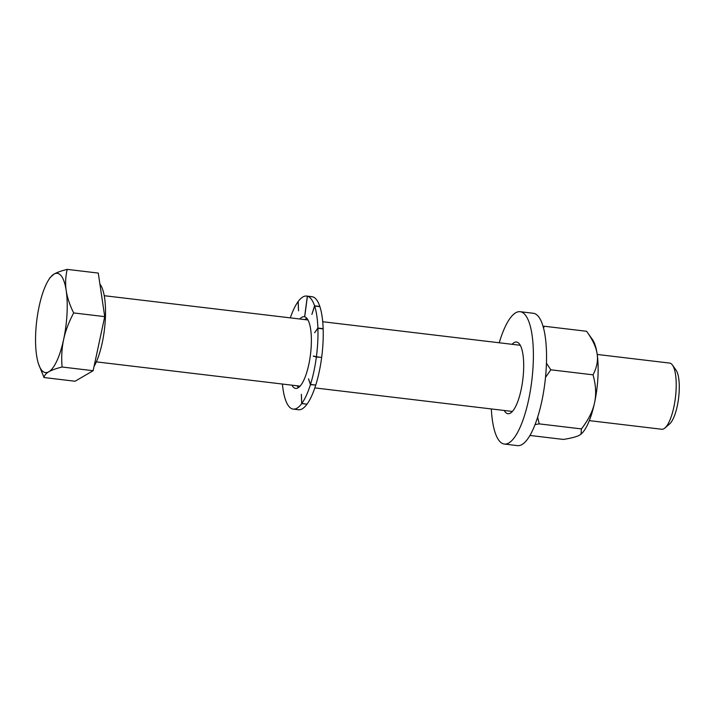 <?xml version="1.0" encoding="UTF-8"?>
<svg xmlns="http://www.w3.org/2000/svg" width="715" height="715" viewBox="0 0 715 715"><rect width="100%" height="100%" fill="white"/><g stroke="black" fill="none" stroke-linecap="round" stroke-linejoin="round"><path stroke-width="1.07" d="M99.894 284.043A46.18 13.674 96.8 0 1 102.209 342.923A46.18 13.674 96.8 0 1 94.058 366.393M67.21 269.376C65.53 276.571 65.19 283.658 66.209 290.647A49.979 14.8 -83.2 0 0 53.947 274.131C56.878 272.451 61.293 270.86 67.21 269.376L98.268 273.076L104.73 316.638L93.129 370.71L75.084 381.238L44.026 377.538L38.503 363.881A49.979 14.8 -83.2 0 0 48.817 371.773C45.939 373.462 44.348 375.384 44.026 377.538M73.672 312.929C68.872 321.947 65.521 330.786 63.635 339.464A49.979 14.8 96.8 0 0 66.209 290.647C67.273 297.646 69.757 305.073 73.672 312.929L104.73 316.638M50.032 277.635L53.947 274.131A49.979 14.8 96.8 0 0 48.477 280.146L50.032 277.635M38.503 363.881A49.979 14.8 -83.2 0 1 36.563 355.257A49.979 14.8 96.8 0 1 39.128 306.44A49.979 14.8 96.8 0 1 48.477 280.146M62.08 367.01C56.154 368.493 51.739 370.084 48.817 371.773A49.979 14.8 96.8 0 0 63.635 339.464C61.803 348.16 61.284 357.339 62.08 367.01L93.129 370.71M597.204 354.452L669.606 363.077A33.319 9.867 96.8 0 1 672.449 365.07A33.319 9.867 96.8 0 1 673.825 407.175A33.319 9.867 96.8 0 1 664.95 427.981A33.319 9.867 96.8 0 1 661.715 429.25L589.321 420.626M672.449 365.07L676.068 370.156A28.457 8.428 96.8 0 1 677.248 406.12A28.457 8.428 96.8 0 1 669.66 423.888L664.95 427.981M676.033 370.111A28.466 8.428 96.8 0 1 677.248 406.12A28.466 8.428 96.8 0 1 669.615 423.923M306.708 318.166A36.099 10.689 -83.2 0 0 305.064 319.632M297.181 385.805A36.099 10.689 -83.2 0 0 298.432 387.61M306.672 296.055L311.946 296.68A56.923 16.856 96.8 0 1 312.598 296.805L307.334 296.18A56.923 16.856 -83.2 0 0 306.672 296.055A56.923 16.856 -83.2 0 0 298.2 301.498L298.53 310.837L298.11 301.614A56.923 16.856 -83.2 0 0 290.308 317.871M306.95 404.279A56.923 16.856 96.8 0 1 298.468 409.731L293.204 409.096A56.923 16.856 -83.2 0 0 301.685 403.644L306.941 404.145M315.69 385.287A56.923 16.856 96.8 0 1 307.039 404.154L301.766 403.528A56.923 16.856 -83.2 0 0 310.426 384.661L315.61 385.045M321.625 357.706A56.923 16.856 96.8 0 1 315.762 385.063L310.498 384.429A56.923 16.856 -83.2 0 0 316.361 357.08L319.721 357.205M323.162 328.918A56.923 16.856 96.8 0 1 321.661 357.429L316.396 356.803A56.923 16.856 -83.2 0 0 317.898 328.292L323.162 328.918M291.908 385.179A36.099 10.689 96.8 0 0 295.67 388.424A36.099 10.689 96.8 0 0 310.453 354.667A36.099 10.689 96.8 0 0 304.697 316.825L307.414 296.198L312.678 296.823A56.923 16.856 96.8 0 1 319.837 306.476L314.573 305.85L311.892 314.385L314.627 306.011L319.891 306.637A56.923 16.856 96.8 0 1 323.153 328.668L322.992 328.9M314.573 305.85A56.923 16.856 -83.2 0 0 307.414 296.198M285.356 399.167L285.312 399.31A56.923 16.856 -83.2 0 0 293.204 409.096M282.425 384.044A56.923 16.856 -83.2 0 0 285.258 399.158M310.498 384.429L308.505 378.816L310.426 384.661M323.153 328.668L317.889 328.042A56.923 16.856 -83.2 0 0 314.627 306.011M317.889 328.042L314.618 332.752L317.898 328.292M316.396 356.803L313.393 356.007L316.361 357.08M301.766 403.528L301.355 394.322L301.685 403.644M307.334 296.18L304.617 316.808A36.099 10.689 96.8 0 0 304.206 316.727A36.099 10.689 96.8 0 0 299.8 319.006M313.358 356.284L315.306 356.517M499.231 342.771A66.638 19.734 96.8 0 1 520.145 311.704A66.638 19.734 96.8 0 1 528.6 399.9A66.638 19.734 96.8 0 1 504.37 444.051A66.638 19.734 96.8 0 1 491.339 408.944M504.227 410.481A36.099 10.689 -83.2 0 0 507.981 413.726A36.099 10.689 -83.2 0 0 521.11 389.809A36.099 10.689 -83.2 0 0 516.525 342.038A36.099 10.689 -83.2 0 0 512.119 344.308M520.145 311.704L533.31 313.277A66.638 19.734 96.8 0 1 541.764 401.473A66.638 19.734 96.8 0 1 517.535 445.624L504.37 444.051M581.107 434.077A49.979 14.8 -83.2 0 0 581.241 433.96A49.979 14.8 -83.2 0 0 594.558 402.742A49.979 14.8 -83.2 0 0 597.132 353.925C596.167 347.186 592.646 339.634 586.568 331.277L592.485 339.589A49.979 14.8 96.8 0 1 597.132 353.925C598.169 360.682 596.802 367.653 593.03 374.83C595.89 385.072 596.399 394.376 594.558 402.742C592.807 411.134 588.427 419.857 581.429 428.911L539.217 423.879L537.653 417.149M529.94 435.453L563.384 439.439C571.526 438.143 576.978 436.686 579.74 435.051L581.018 434.148L581.429 428.911M545.491 377.422L550.809 369.798L593.03 374.83M550.809 369.798L546.439 363.193M543.498 327.953L544.347 326.246L586.568 331.277M535.043 424.603L539.217 423.879M544.347 326.246L543.087 326.451M520.279 345.282L322.724 321.732M307.968 319.971L104.229 295.697M512.396 411.456L314.832 387.905M300.077 386.145L96.346 361.87"/></g></svg>
